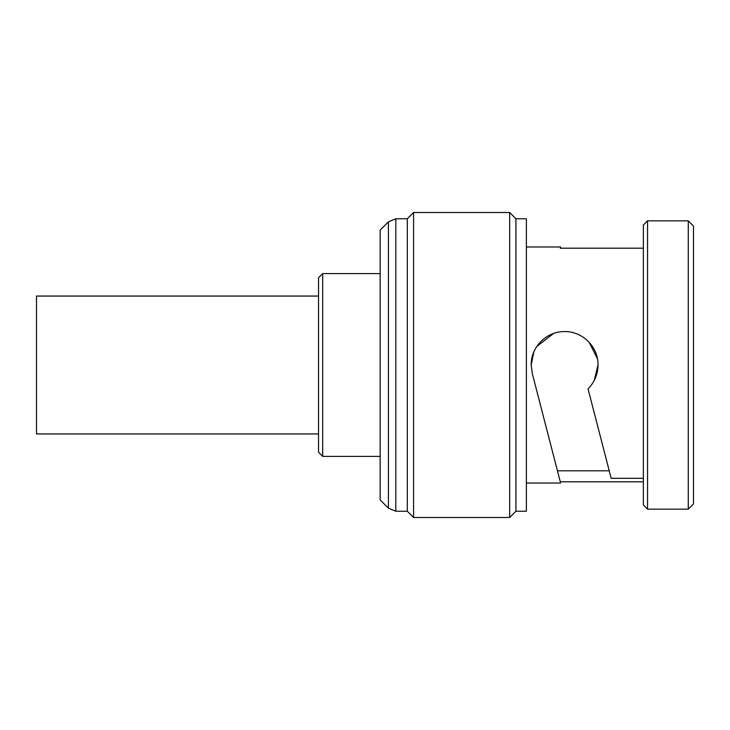 <?xml version="1.0" encoding="UTF-8"?>
<svg xmlns="http://www.w3.org/2000/svg" width="730" height="730" viewBox="0 0 730 730"><rect width="100%" height="100%" fill="white"/><g stroke="black" fill="none" stroke-linecap="round" stroke-linejoin="round"><path stroke-width="1.09" d="M318.517 296.061L36.5 296.061L36.5 433.939L318.517 433.939M643.367 481.809L560.293 481.809L532.243 373.368L531.184 365L533.84 351.942M536.815 346.421L553.623 333.437M589.119 342.27L597.441 358.731M388.424 221.829L388.424 508.171L380.148 499.895L380.148 230.105L388.424 221.829L395.815 218.772L407.303 218.772L407.303 511.228L413.572 517.497L509.668 517.497L509.668 212.503L515.937 218.772L515.937 511.228L509.668 517.497M647.537 509.148L643.367 504.968L643.367 225.032L647.537 220.852L647.537 509.148L688.28 509.148L688.28 220.852L647.537 220.852M688.28 220.852L693.5 226.081L693.5 503.919L688.28 509.148M407.303 218.772L413.572 212.503L413.572 517.497M515.937 218.772L526.376 218.772L526.376 511.228L515.937 511.228M597.377 371.579L598.034 365C597.888 374.298 594.548 382.246 588.033 388.844L611.174 478.305L643.367 478.305M557.054 469.29L532.243 373.368L531.184 365C530.801 347.005 546.67 331.201 564.609 331.575C582.558 331.201 598.417 347.024 598.034 365L594.183 380.558M643.367 248.191L560.293 248.191L560.604 246.968L560.293 248.191M322.696 456.396L318.517 452.217L318.517 277.783L322.696 273.604L322.696 456.396L380.148 456.396M594.412 380.129L596.51 374.964M597.158 372.592L598.034 365M560.293 481.809L557.446 470.795L609.231 470.795M395.815 218.772L395.815 511.228L407.303 511.228M388.424 508.171L395.815 511.228M526.376 483.032L560.604 483.032M526.376 246.968L560.604 246.968M322.696 273.604L380.148 273.604M413.572 212.503L509.668 212.503"/></g></svg>
